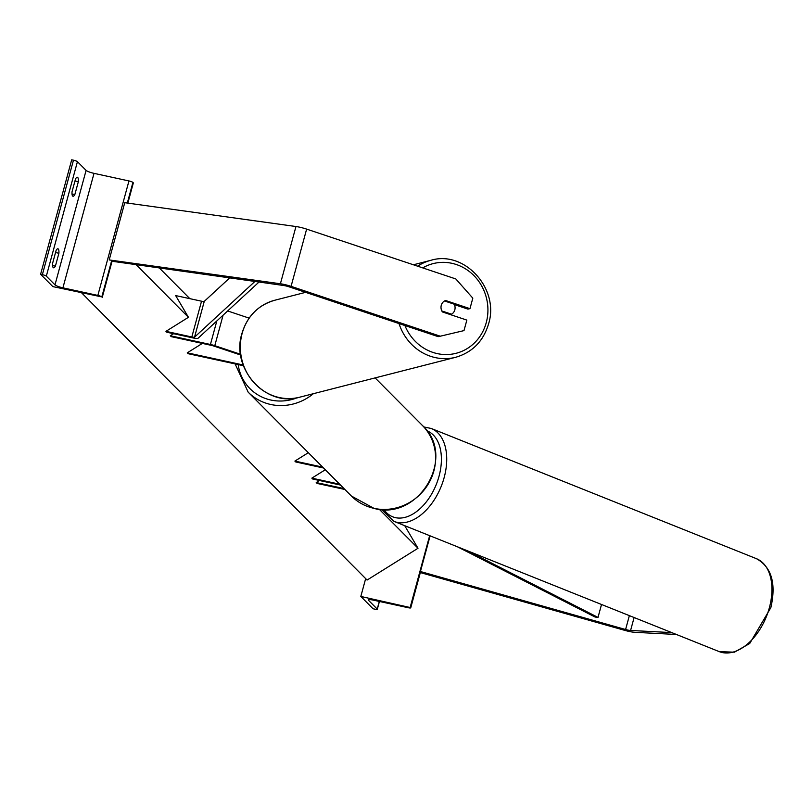 <?xml version="1.0" encoding="UTF-8"?>
<svg xmlns="http://www.w3.org/2000/svg" width="812" height="812" viewBox="0 0 812 812"><rect width="100%" height="100%" fill="white"/><g stroke="black" fill="none" stroke-linecap="round" stroke-linejoin="round"><path stroke-width="1.22" d="M308.327 452.7L294.888 461.084L295.771 461.967L323.541 468.006M294.888 461.084L322.668 467.123M340.512 485.068L312.732 479.029L311.849 478.146L339.629 484.185M325.287 469.762L311.849 478.146M365.664 578.621L360.822 596.444L410.659 607.63A3.39 0.579 15.2 0 1 410.75 607.823A3.39 0.579 15.2 0 1 408.274 607.731L373.337 600.139A6.77 1.167 -164.8 0 0 368.374 599.946A6.77 1.167 -164.8 0 0 368.557 600.342L377.225 609.051A3.39 0.579 15.2 0 1 377.316 609.254A3.39 0.579 15.2 0 1 374.829 609.152L373.073 608.767L360.822 596.444M429.649 535.666L410.222 607.183M671.747 632.599L630.589 630.467A6.019 1.035 15.2 0 1 627.605 630.021A6.019 1.035 15.2 0 1 625.595 629.513L420.423 571.516L430.116 535.849M676.416 634.476L634.974 632.325A12.038 2.071 15.2 0 1 629.006 631.431A12.038 2.071 15.2 0 1 624.976 630.416L420.332 572.572M440.277 336.198L463.997 330.606L466.849 320.101L442.428 311.94A7.531 7.034 -102.1 0 1 445.534 300.491L469.965 308.651L472.817 298.146L455.826 278.952L306.632 229.116A12.038 2.071 -164.8 0 0 299.648 227.198A12.038 2.071 -164.8 0 0 295.964 226.528L124.754 202.695L109.204 259.931L280.404 283.764A12.038 2.071 -164.8 0 1 284.098 284.433A12.038 2.071 -164.8 0 1 291.082 286.352L440.277 336.198L438.186 336.645L288.991 286.798A6.019 1.035 -164.8 0 0 285.499 285.844A6.019 1.035 -164.8 0 0 283.652 285.509L111.518 261.18M454.395 304.601L467.874 309.098L469.965 308.651M441.22 309.23A7.531 7.014 75.6 0 0 441.86 310.966L441.85 310.966M450.213 314.538L451.543 314.203A7.531 7.014 75.6 0 0 454.821 309.849A7.531 7.014 75.6 0 0 454.212 304.195L444.54 300.968M451.543 314.203L441.86 310.966M56.099 250.451A7.531 2.121 -77.7 0 1 57.926 248.797A7.531 2.121 -77.7 0 1 58.271 249A7.531 2.121 -77.7 0 1 58.9 253.263L55.399 266.143A7.531 2.121 102.3 0 1 53.562 267.798A7.531 2.121 102.3 0 1 52.597 263.332L56.099 250.451M127.849 203.132L133.351 182.873L132.914 182.426A3.39 0.579 -164.8 0 0 128.956 180.944L94.019 173.352A6.77 1.167 15.2 0 1 86.092 170.388L77.434 161.669A3.39 0.579 -164.8 0 0 73.466 160.187L71.7 159.812L40.6 274.283L52.851 286.606L101.815 296.908A3.39 0.579 -164.8 0 0 97.846 295.426L62.92 287.834A6.77 1.167 15.2 0 1 54.993 284.87L46.325 276.151A3.39 0.579 -164.8 0 0 42.366 274.669L40.6 274.283M75.536 178.904A7.531 2.121 -77.7 0 1 77.363 177.249A7.531 2.121 -77.7 0 1 77.708 177.442A7.531 2.121 -77.7 0 1 78.338 181.715L74.836 194.596A7.531 2.121 102.3 0 1 72.999 196.25A7.531 2.121 102.3 0 1 72.035 191.774L75.536 178.904M112.005 261.444L102.251 297.344M72.024 193.987L74.836 194.596M74.968 180.985L78.338 181.715M52.587 265.534L55.399 266.143M55.531 252.532L58.9 253.263M240.687 355.037L213.495 345.953A3.766 0.65 -164.8 0 0 211.313 345.354L171.19 336.635L170.317 335.752L210.43 344.481A7.531 1.289 -164.8 0 1 214.794 345.679L240.575 354.286M202.35 343.405L187.278 352.824L243.164 364.974M187.278 352.824L188.151 353.697L243.438 365.715M249.122 318.121L227.664 310.955M173.595 333.712L170.317 335.752M345.019 489.606A3.766 0.65 -164.8 0 0 342.989 489.057L317.106 483.434L316.223 482.551L342.106 488.174A7.531 1.289 -164.8 0 1 344.075 488.651M319.502 480.501L316.223 482.551M601.519 604.483L598.008 617.414L467.651 550.881M457.46 546.801L595.094 617.039L598.008 617.414M229.613 277.988L204.259 301.374A3.766 0.65 15.2 0 1 201.538 301.201L175.656 295.578L188.445 317.299L165.942 331.357L191.825 336.98A3.766 0.65 15.2 0 0 194.545 337.153L254.866 281.5M258.977 282.068L198.128 338.198A7.531 1.289 15.2 0 1 192.698 337.863L166.815 332.23L165.942 331.357M136.477 265.027L188.445 317.299M379.255 509.266L418.007 548.262L404.721 525.679M159.609 268.244L189.846 298.664M81.636 292.868L367.095 580.052L418.007 548.262M368.739 599.692L368.557 600.342M379.295 601.428L377.225 609.051M420.464 571.526L410.659 607.63M373.997 508.353A50.05 47.248 -44.8 0 0 428.604 483.475A50.05 47.248 -44.8 0 0 422.423 425.488C456.923 456.374 419.165 521.03 374.17 508.454L351.423 496.051A50.05 47.248 -44.8 0 0 373.997 508.353M313.381 393.688A50.05 47.248 135.2 0 1 270.751 404.488A50.05 47.248 135.2 0 1 248.188 392.186L351.423 496.051M238.19 364.578A46.284 43.696 -44.8 0 0 270.853 400.032A46.284 43.696 -44.8 0 0 297.253 397.748M634.111 617.526L630.589 630.467M629.361 615.628L625.595 629.513M769.614 606.797A50.05 30.765 -68.2 0 0 756.449 558.686C771.532 567.07 776.343 583.381 770.862 607.609L749.709 643.52L734.413 652.188L719.239 651.62A50.05 30.765 -68.2 0 0 769.614 606.797M756.449 558.686L431.253 428.472A50.05 30.765 111.8 0 1 444.418 476.583A50.05 30.765 111.8 0 1 394.043 521.405L719.239 651.62M383.924 509.54A46.284 28.45 -68.2 0 0 413.541 513.641A46.284 28.45 -68.2 0 0 439.272 475.355A46.284 28.45 -68.2 0 0 426.95 430.807M306.632 229.116L291.082 286.352M295.964 226.528L280.404 283.764M422.727 267.899A46.284 43.137 -104.4 0 1 471.082 272.944A46.284 43.137 -104.4 0 1 486.317 322.394A46.284 43.137 -104.4 0 1 447.625 354.529A46.284 43.137 -104.4 0 1 404.904 325.521M399.007 323.552A50.05 46.639 75.6 0 0 455.674 357.29C472.432 352.367 483.424 341.172 488.631 323.704C499.634 288.818 464.505 249.984 430.867 260.307A50.05 46.639 75.6 0 0 417.612 266.184M455.674 357.29L299.598 397.22A50.05 46.639 -104.4 0 1 253.973 382.665A50.05 46.639 -104.4 0 1 242.077 333.651A50.05 46.639 -104.4 0 1 274.791 300.237L305.606 292.35M77.434 161.669L46.325 276.151M86.092 170.388L54.993 284.87M73.466 160.187L42.366 274.669M132.914 182.426L127.311 203.051M111.762 260.297L101.815 296.908M128.956 180.944L97.846 295.426M94.019 173.352L62.92 287.834M216.824 320.953L210.43 344.481M223.087 315.178L214.794 345.679M342.431 487.007L342.106 488.174M201.538 301.201L191.825 336.98M204.259 301.374L194.545 337.153M410.75 607.823L420.606 571.567M377.316 609.254L379.427 601.459M375.114 377.895L422.423 425.488M235.104 363.908L248.188 392.186M431.253 428.472L423.803 426.939M381.62 509.459L394.043 521.405M299.598 397.22C265.96 407.543 230.831 368.709 241.834 333.823C247.041 316.345 258.033 305.16 274.791 300.237M430.867 260.307L413.399 264.783"/></g></svg>
